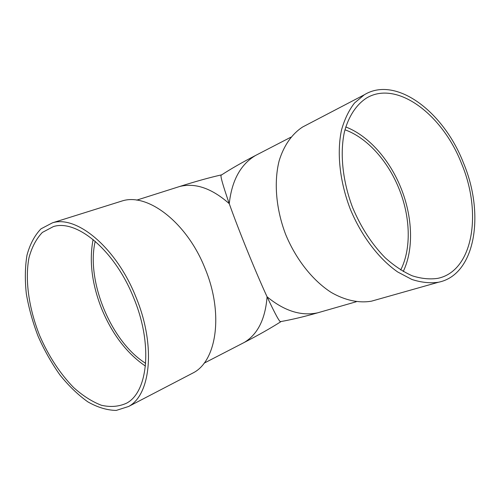 <?xml version="1.0" encoding="UTF-8"?>
<svg xmlns="http://www.w3.org/2000/svg" width="500" height="500" viewBox="0 0 500 500"><rect width="100%" height="100%" fill="white"/><g stroke="black" fill="none" stroke-linecap="round" stroke-linejoin="round"><path stroke-width="0.75" d="M281.256 321.494L280.681 321.594C279.887 322.694 275.35 314.431 267.075 296.8C255.538 271.762 238.625 230.125 229.256 203.669C211.812 188.287 195.238 182.575 179.531 186.537L176.694 187.438M221.831 174.756L221.369 175.056C219.869 174.594 222.5 184.131 229.256 203.669C231.806 180.519 240.575 164.45 255.556 155.463L290.869 137.194M400.694 270.006C411.525 248.781 410.456 216.737 398.975 188.631C387.881 160.956 366.994 137.644 344.95 129.787M95.219 241.287C85.869 280.856 111.106 341.912 145.669 363.325M190.456 374.294L193.688 372.612C216.887 360.294 223.65 312.887 205.019 268.35C187.006 222.662 147.906 192.844 122.438 200.863L119.419 201.812M133.681 297.863C114.969 250.613 76.875 218.994 53.369 226.588L42.35 232.438C36.281 238.8 31.831 247.219 28.994 257.694C24.737 279.95 28.906 308.744 39.775 335.856C48.738 356.331 60.031 373.575 73.656 387.575C82.806 395.756 92.044 401.656 101.369 405.256C110.519 407.362 118.931 406.662 126.6 403.169C148.138 391.9 152.95 343.963 133.681 297.863M135.906 296.994C116.45 247.881 76.912 215.062 52.5 222.806L40.963 228.856C34.613 235.475 29.956 244.237 26.994 255.15C25.044 266.981 24.825 279.881 26.331 293.844C28.788 308.094 32.738 322.319 38.188 336.519C44.387 350.406 51.656 363.25 60 375.037C68.806 385.956 78.075 394.888 87.812 401.838C97.619 407.419 107.1 410.275 116.25 410.419L128.663 406.456C150.931 394.65 155.925 344.9 135.906 296.994M93.1 239.506C89.012 261.038 91.919 284.262 101.819 309.181C112.4 334.462 126.931 353.431 145.425 366.087M403.219 271.506C413.95 249.369 412.631 216.612 400.887 187.838C389.525 159.519 368.331 135.538 345.756 126.962M461.575 163.65C442.631 114.581 396.838 79.662 366.463 98.088C356.312 104.688 348.606 116.263 344.431 131.869C339.738 153.512 342.606 181.287 352.65 207.631C361.031 227.475 371.856 244.169 385.125 257.712C394.025 265.688 403.05 271.712 412.2 275.788C421.219 278.675 429.756 279.531 437.8 278.35C473.194 271.062 482.356 212.825 461.575 163.65M306.438 125.019L302.669 126.981C292.044 133.863 283.825 145.475 279.137 160.837C273.769 182.106 275.988 209 285.6 234.3C295.894 259.331 312.688 280.506 331.181 292.406C345.131 300.45 359.094 303.35 371.575 301.144L376.275 299.819M463.438 162.875C443.725 111.806 395.962 75.344 364.269 94.8L354.487 103.031C348.869 110.325 344.544 119.3 341.525 129.963C336.688 152.45 339.675 181.275 350.1 208.631C361.213 235.719 378.775 258.837 397.719 271.994L411.887 279.462C421.244 282.494 430.1 283.419 438.45 282.244C475.531 274.819 485.075 214.044 463.438 162.875M241.169 344.038L244.231 342.463C257.7 334.35 265.312 319.131 267.075 296.8C284.356 311 301.256 316.331 317.781 312.794L322.125 311.544M259.025 153.669L255.556 155.463C242.312 162.312 230.919 168.844 221.369 175.056M280.944 321.644C270.775 328.125 258.538 335.062 244.231 342.463L204.106 363.169M136.694 200.138L179.531 186.537C195.65 181.425 209.65 177.531 221.531 174.862M280.681 321.594C291.756 319.637 304.119 316.7 317.781 312.794L356.256 301.75M122.438 200.863L52.5 222.806M193.688 372.612L128.663 406.456M371.575 301.144L438.45 282.244M302.669 126.981L364.269 94.8"/></g></svg>

